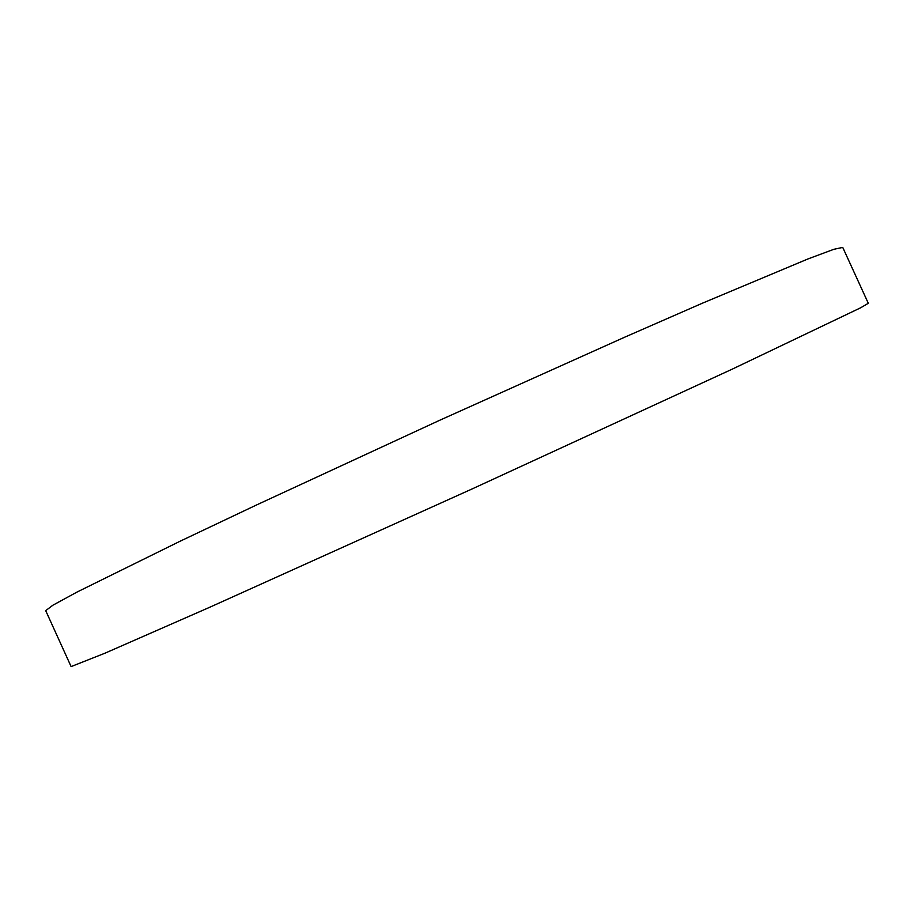 <?xml version="1.0" encoding="UTF-8"?>
<svg xmlns="http://www.w3.org/2000/svg" width="914" height="914" viewBox="0 0 914 914"><rect width="100%" height="100%" fill="white"/><g stroke="black" fill="none" stroke-linecap="round" stroke-linejoin="round"><path stroke-width="1.37" d="M842.742 247.408L833.934 249.271L808.033 258.913L702.306 303.242L624.856 337.117L440.137 420.074L256.354 505.054L179.978 541.282L77.153 591.998L52.875 605.217L45.7 610.643L71.109 666.592L104.95 653.202L209.934 607.17L471.624 489.161L732.377 369.085L860.691 307.767L868.3 303.288L842.742 247.408"/></g></svg>
